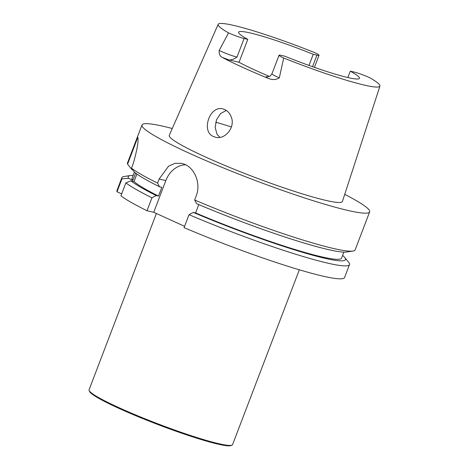 <?xml version="1.0" encoding="UTF-8"?>
<svg xmlns="http://www.w3.org/2000/svg" width="469" height="469" viewBox="0 0 469 469"><rect width="100%" height="100%" fill="white"/><g stroke="black" fill="none" stroke-linecap="round" stroke-linejoin="round"><path stroke-width="0.7" d="M136.901 174.034L134.046 181.497A112.109 10.553 20.9 0 0 158.528 196.054L161.864 187.319L159.53 186.785L157.566 183.092A121.84 11.467 -159.1 0 1 131.496 168.172L134.316 172.064A116.277 10.945 20.9 0 0 159.53 186.785M156.2 195.52L151.956 197.795A121.84 11.467 20.9 0 1 125.88 182.881L130.98 180.799A116.277 10.945 20.9 0 0 156.2 195.52L158.528 196.054M130.98 180.799L134.046 181.497M125.88 182.881L120.932 195.825A121.84 11.467 20.9 0 0 147.008 210.739L151.956 197.795M132.797 169.989L131.947 169.602L127.58 164.109L137.81 137.329C138.666 141.005 137.171 149.693 133.319 163.388L131.496 168.172M135.611 173.096L132.868 180.272A112.109 10.553 20.9 0 1 132.1 178.156L134.398 172.135M133.137 175.441A116.277 10.945 20.9 0 0 130.312 175.553A116.277 10.945 20.9 0 0 128.612 178.331L132.868 180.272M130.312 175.553L124.08 176.502A121.84 11.467 20.9 0 0 121.87 177.669A121.84 11.467 20.9 0 0 121.963 178.812L128.612 178.331M121.87 177.669L116.928 190.619A121.84 11.467 20.9 0 0 117.021 191.757L121.963 178.812M185.654 164.771A24.411 20.22 -77.1 0 0 165.85 180.553L153.738 212.281L147.008 210.739M184.581 226.328L153.738 212.281M196.605 203.675A116.277 10.945 20.9 0 0 346.691 252.011L352.928 251.062A121.84 11.467 -159.1 0 1 194.641 199.982L196.605 203.675M343.865 252.123L341.567 258.143A112.109 10.553 -159.1 0 1 195.602 212.938L198.786 204.601M195.602 212.938L193.275 212.41A116.277 10.945 20.9 0 0 302.054 252.164A116.277 10.945 20.9 0 0 344.639 257.399A116.277 10.945 20.9 0 0 342.605 255.429M193.275 212.41L189.03 214.685A121.84 11.467 20.9 0 0 349.516 264.598A121.84 11.467 20.9 0 0 348.655 262.259L344.639 257.399M349.516 264.598L344.574 277.548A121.84 11.467 20.9 0 1 184.083 227.629L189.03 214.685M121.676 193.879L117.021 191.757M194.641 199.982L196.2 195.907C201.09 183.76 194.975 168.752 184.997 164.455A121.84 11.467 -159.1 0 1 184.979 164.449A121.84 11.467 -159.1 0 1 184.962 164.437L181.767 163.359L174.955 163.335L168.535 166.225L159.126 179.017L157.566 183.092M127.58 164.109A121.84 11.467 -159.1 0 1 127.486 162.966L142.001 124.959A121.84 11.467 -159.1 0 1 172.264 128.506M344.727 194.359A121.84 11.467 -159.1 0 1 369.648 211.888L355.133 249.895A121.84 11.467 -159.1 0 1 352.928 251.062M369.648 211.888A121.84 11.467 -159.1 0 1 305.917 198.375A121.84 11.467 -159.1 0 1 189.265 153.222A121.84 11.467 -159.1 0 1 142.001 124.959M283.698 58.015L279.336 77.801C276.077 79.847 272.53 80.088 268.696 78.528A87.82 8.266 -159.1 0 1 242.321 67.202A87.82 8.266 -159.1 0 1 222.025 57.265A16.532 1.554 20.9 0 0 229.083 59.973C231.563 60.038 234.201 59.076 236.997 57.095L244.097 38.499A11.901 1.12 20.9 0 1 228.532 32.883A86.583 8.149 -159.1 0 1 218.167 24.329L169.256 135.324A92.68 8.723 20.9 0 0 205.193 156.857A92.68 8.723 20.9 0 0 294.11 191.27A92.68 8.723 20.9 0 0 342.423 201.447L379.937 86.108A86.583 8.149 -159.1 0 1 283.698 58.015A11.901 1.12 -159.1 0 1 279.043 55.236A11.901 1.12 -159.1 0 1 281.13 55.371L284.83 56.216A64.693 6.085 -159.1 0 0 359.477 78.335A64.693 6.085 -159.1 0 0 350.284 71.165L347.846 77.549M231.311 117.139C229.974 113.521 227.799 110.989 224.786 109.553L222.857 108.908C209.848 105.056 200.644 131.584 213.588 136.585L215.552 137.241C224.968 139.944 235.508 127.41 231.311 117.139M219.867 137.358L217.03 134.269L215.154 127.404L216.52 119.777L220.588 113.521L226.369 110.455M218.167 24.329A86.583 8.149 -159.1 0 1 314.382 52.499A11.901 1.12 -159.1 0 1 319.037 55.272A11.901 1.12 -159.1 0 1 316.95 55.143L313.251 54.298A64.693 6.085 20.9 0 0 238.604 32.173A64.693 6.085 20.9 0 0 247.796 39.343L239.049 62.248A64.693 6.085 20.9 0 0 269.417 76.383L266.111 76.84A16.532 1.554 20.9 0 0 268.696 78.528M313.251 54.298L308.995 65.443M379.937 86.108A86.583 8.149 -159.1 0 0 369.549 77.625A11.901 1.12 20.9 0 0 353.984 72.009L350.284 71.165M244.097 38.499L247.796 39.343M229.083 59.973L239.049 62.248M222.025 57.265C219.867 56.092 218.929 53.812 219.205 50.412L228.532 32.883M156.394 213.489L89.063 389.815A76.81 7.228 20.9 0 0 89.139 390.577L89.561 391.509A76.084 7.158 20.9 0 0 158.006 424.586A76.084 7.158 20.9 0 0 231.076 445.55L232.014 445.134A76.81 7.228 20.9 0 0 232.577 444.618L299.333 269.798M89.139 390.577A76.81 7.228 20.9 0 0 158.241 423.97A76.81 7.228 20.9 0 0 232.014 445.134M159.126 179.017L165.85 180.553M312.53 66.704L316.95 55.143M279.336 77.801A11.901 1.12 -159.1 0 1 271.938 73.832L279.043 55.236M236.997 57.095A11.901 1.12 -159.1 0 1 219.205 50.412M215.734 122.227A76.928 7.24 -159.1 0 1 231.405 126.976M269.399 76.394C269.564 76.752 270.414 75.902 271.938 73.832M314.418 67.366L319.037 55.272"/></g></svg>
